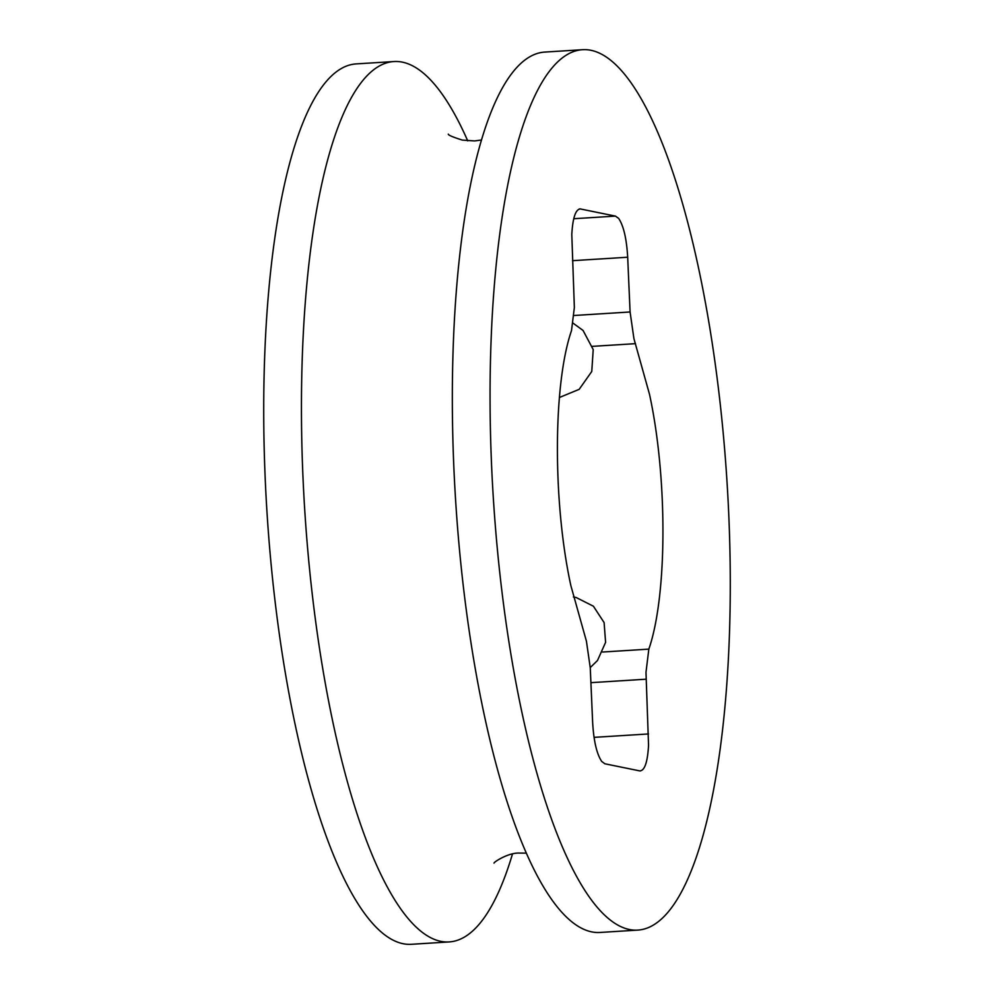 <?xml version="1.0" encoding="UTF-8"?>
<svg xmlns="http://www.w3.org/2000/svg" width="994" height="994" viewBox="0 0 994 994"><rect width="100%" height="100%" fill="white"/><g stroke="black" fill="none" stroke-linecap="round" stroke-linejoin="round"><path stroke-width="1.49" d="M637.788 930.098L600.065 932.459A441.063 117.13 -93.6 0 1 591.641 931.863A441.063 117.13 -93.6 0 1 453.463 340.023A441.063 117.13 -93.6 0 1 544.824 52.073L582.546 49.7A441.063 117.13 -93.6 0 1 590.983 50.296A441.063 117.13 -93.6 0 1 728.739 514.06A441.063 117.13 -93.6 0 1 729.149 642.149A441.063 117.13 -93.6 0 1 637.788 930.098A441.063 117.13 -93.6 0 1 629.364 929.502A441.063 117.13 -93.6 0 1 491.595 465.739A441.063 117.13 -93.6 0 1 491.198 337.649A441.063 117.13 -93.6 0 1 582.546 49.7M579.167 209.026L580.67 208.926C575.725 208.939 572.768 217.45 571.798 234.46L574.358 307.519L571.5 330.629C552.975 384.181 552.676 502.057 570.842 585.553L586.423 641.18L590.262 667.819L592.648 722.563C593.729 741.102 596.76 754.061 601.718 761.441L604.899 763.79L639.676 770.884C644.609 770.859 647.566 762.336 648.548 745.338L645.988 672.279L648.834 649.132C667.384 595.679 667.657 477.716 649.492 394.245L633.923 338.619L630.084 311.979L627.686 257.235C626.605 238.697 623.586 225.737 618.616 218.369L615.448 216.108L579.924 208.864M573.203 323.249L583.068 330.468L593.207 349.577L591.765 371.483L579.179 389.337L559.411 397.501M590.25 667.57L597.481 660.525L605.594 642.372L604.103 622.567L593.406 606.216L576.259 597.556L573.376 596.959M512.469 854.008A441.063 117.13 -93.6 0 1 449.176 941.927A441.063 117.13 -93.6 0 1 440.74 941.33A441.063 117.13 -93.6 0 1 302.574 349.49A441.063 117.13 -93.6 0 1 393.935 61.541A441.063 117.13 -93.6 0 1 402.359 62.137A441.063 117.13 -93.6 0 1 467.727 140.862M393.935 61.541L356.212 63.902A441.063 117.13 86.4 0 0 264.851 351.851A441.063 117.13 86.4 0 0 265.261 479.94A441.063 117.13 86.4 0 0 403.017 943.704A441.063 117.13 86.4 0 0 411.454 944.3L449.176 941.927M639.676 770.884L640.422 770.934M635.514 343.663L592.387 346.359M573.737 218.73L615.448 216.108M648.834 649.132L602.637 652.027M648.51 733.945L594.052 737.362M646.112 679.2L590.908 682.667M572.482 260.689L627.686 257.235M574.072 315.496L630.084 311.979M494.006 863.115C493.769 862.109 508.419 852.541 519.34 853.076L526.273 853.138M448.344 134.19L448.269 134.128C448.207 135.134 452.916 137.122 462.359 140.092L474.66 140.924L481.531 139.992"/></g></svg>
